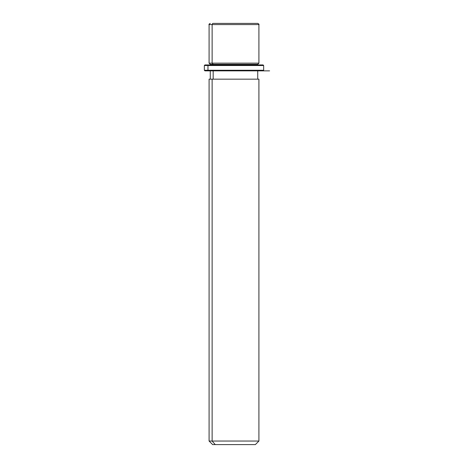 <?xml version="1.0" encoding="UTF-8"?>
<svg xmlns="http://www.w3.org/2000/svg" width="468" height="468" viewBox="0 0 468 468"><rect width="100%" height="100%" fill="white"/><g stroke="black" fill="none" stroke-linecap="round" stroke-linejoin="round"><path stroke-width="0.7" d="M257.728 64.929L257.728 64.332L213.174 64.332L212.133 63.145L258.915 63.145L212.133 63.145L213.174 64.332L210.272 64.332L257.728 64.332L258.915 63.145L258.915 24.588L212.133 24.588L258.915 24.588C259.249 24.365 258.857 23.967 257.728 23.4L213.174 23.4A1.188 1.041 90 0 0 212.133 24.588L212.133 63.145L212.133 24.588L209.085 24.588L212.133 24.588A1.188 1.041 -90 0 1 213.174 23.4L254.826 23.4M210.272 23.4C209.126 24.003 208.728 24.395 209.085 24.588L209.085 63.145L212.133 63.145L209.085 63.145L210.272 64.332L210.272 64.929M213.174 64.929L213.174 64.332L213.174 64.929M213.174 79.162L213.174 70.861L213.174 79.162M257.728 70.861L257.728 79.162L212.133 79.162L212.133 441.043L209.085 441.043L212.133 441.043L212.133 79.162L258.915 79.162L258.915 441.043L212.133 441.043L215.257 444.6L212.642 444.6L209.085 441.043L209.085 79.162L212.133 79.162M255.358 444.6L215.257 444.6L212.133 441.043L258.915 441.043L255.358 444.6M215.257 444.6L252.743 444.6M259.512 64.929L208.488 64.929L263.069 64.929L263.659 65.52L207.968 65.52L208.488 64.929L207.968 65.52L204.34 65.52L207.968 65.52L207.968 70.264L204.34 70.264L207.968 70.264L207.968 65.52L263.659 65.52L263.659 70.264L207.968 70.264L263.659 70.264L263.069 70.861L208.488 70.861L259.512 70.861M208.488 70.861L207.968 70.264L208.488 70.861L204.931 70.861L204.34 70.264L204.34 65.52L204.931 64.929L208.488 64.929M269.597 70.861L204.931 70.861M210.272 79.162L210.272 70.861"/></g></svg>
